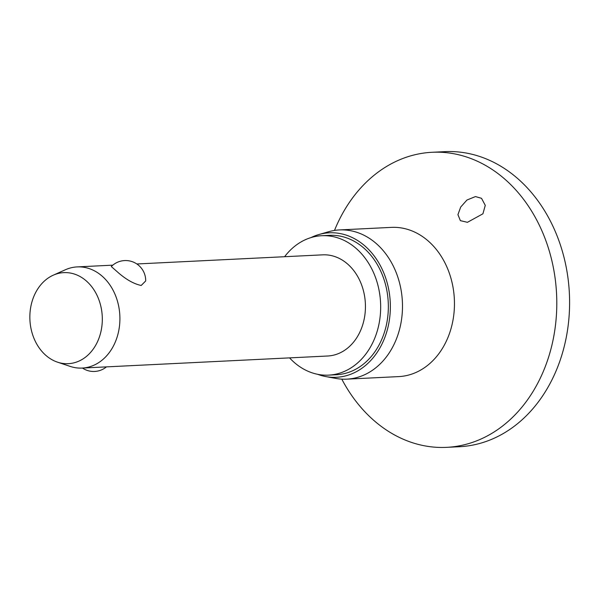 <?xml version="1.0" encoding="UTF-8"?>
<svg xmlns="http://www.w3.org/2000/svg" width="599" height="599" viewBox="0 0 599 599"><rect width="100%" height="100%" fill="white"/><g stroke="black" fill="none" stroke-linecap="round" stroke-linejoin="round"><path stroke-width="0.9" d="M334.489 230.443A147.706 117.344 87.2 0 1 432.126 152.281L444.93 151.652A147.706 117.344 87.2 0 1 509.577 172.063A147.706 117.344 87.2 0 1 566.654 335.32A147.706 117.344 87.2 0 1 459.426 446.719L446.622 447.348A147.706 117.344 87.2 0 1 381.975 426.937A147.706 117.344 87.2 0 1 341.797 379.137M432.126 152.281A147.706 117.344 87.2 0 1 496.773 172.692A147.706 117.344 87.2 0 1 553.85 335.949A147.706 117.344 87.2 0 1 446.622 447.348M481.506 198.299L485.272 205.36L482.914 213.806L467.422 222.319L460.384 220.649L457.936 214.659L460.691 207.059L466.935 200.036L475.456 196.577L481.506 198.299M310.918 237.616A72.329 57.459 87.2 0 1 318.825 234.553L328.611 231.738A74.695 59.338 87.2 0 1 339.438 229.934A74.695 59.338 87.2 0 1 372.136 240.251A74.695 59.338 87.2 0 1 401.001 322.816A74.695 59.338 87.2 0 1 346.769 379.152A74.695 59.338 87.2 0 1 335.814 378.418L325.804 376.576A72.329 57.459 87.2 0 1 317.635 374.308M318.825 234.553A72.329 57.459 87.2 0 1 360.972 242.797A72.329 57.459 87.2 0 1 387.501 329.136A72.329 57.459 87.2 0 1 325.804 376.576M284.592 256.716A69.791 55.445 87.2 0 1 321.76 235.714A69.791 55.445 87.2 0 1 352.309 245.358A69.791 55.445 87.2 0 1 379.279 322.494A69.791 55.445 87.2 0 1 328.611 375.131A69.791 55.445 87.2 0 1 298.062 365.495A69.791 55.445 87.2 0 1 289.564 357.88M321.76 235.714L329.443 235.34A69.791 55.445 87.2 0 1 359.984 244.976A69.791 55.445 87.2 0 1 386.954 322.12A69.791 55.445 87.2 0 1 336.294 374.757L328.611 375.131M53.236 275.196L65.381 269.76A50.645 40.23 87.2 0 1 77.166 266.907A50.645 40.23 87.2 0 1 99.337 273.9A50.645 40.23 87.2 0 1 118.902 329.877A50.645 40.23 87.2 0 1 82.138 368.071A50.645 40.23 87.2 0 1 70.128 366.386L57.511 362.163A45.576 36.21 87.2 0 1 48.369 357.378A45.576 36.21 87.2 0 1 29.95 313.741A45.576 36.21 87.2 0 1 53.236 275.196A45.576 36.21 87.2 0 1 83.793 278.924A45.576 36.21 87.2 0 1 99.801 335.792A45.576 36.21 87.2 0 1 57.511 362.163M136.827 263.972L322.696 254.845A50.645 40.23 87.2 0 1 344.867 261.838A50.645 40.23 87.2 0 1 364.432 317.814A50.645 40.23 87.2 0 1 327.668 356.008L82.138 368.071M145.692 280.946L141.192 285.483C134.064 283.963 126.524 279.785 118.587 272.957L111.294 266.54A20.089 20.089 0 0 1 145.699 280.946M339.438 229.934L391.417 227.38A74.695 59.338 87.2 0 1 424.107 237.698A74.695 59.338 87.2 0 1 452.971 320.263A74.695 59.338 87.2 0 1 398.747 376.599L346.769 379.152M82.445 368.056A20.089 20.089 0 0 0 106.465 366.873M77.166 266.907L112.807 265.155"/></g></svg>
